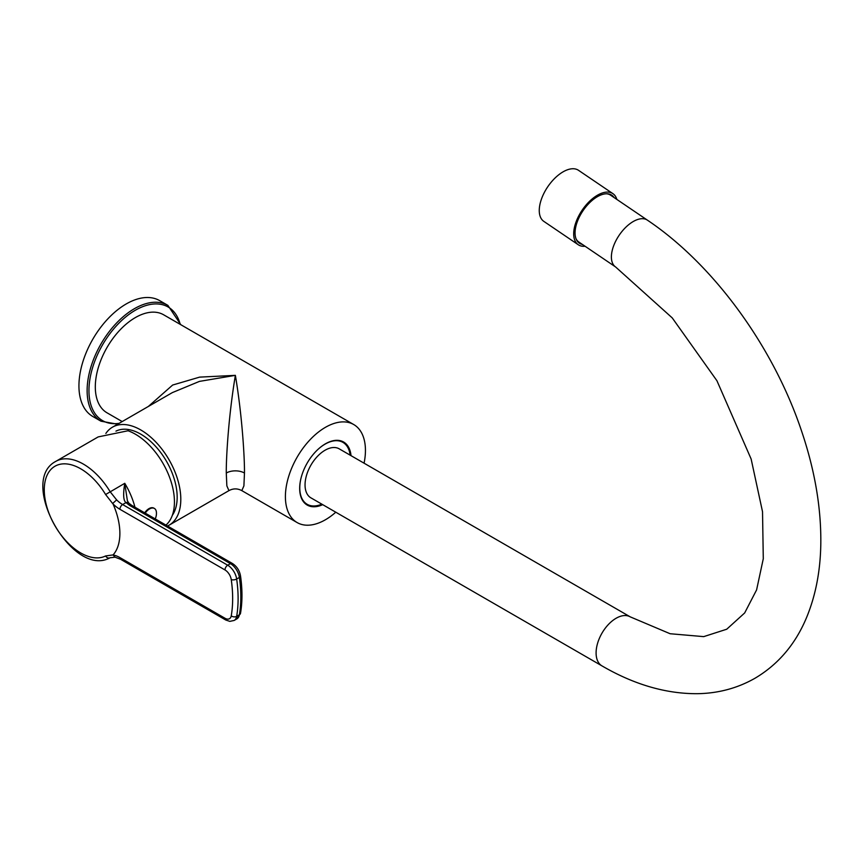 <?xml version="1.0" encoding="UTF-8"?>
<svg xmlns="http://www.w3.org/2000/svg" width="864" height="864" viewBox="0 0 864 864"><rect width="100%" height="100%" fill="white"/><g stroke="black" fill="none" stroke-linecap="round" stroke-linejoin="round"><path stroke-width="1.3" d="M306.396 503.863A36.396 21.017 -60 0 1 305.089 503.518M342.155 441.925A36.396 21.017 120 0 0 341.204 440.964M322.715 504.662A36.396 21.017 -60 0 1 307.217 505.073A36.396 21.017 -60 0 1 299.678 488.408A36.396 21.017 -60 0 1 315.565 451.775A36.396 21.017 -60 0 1 343.624 442.022A36.396 21.017 -60 0 1 351.022 455.652M364.079 463.19A56.592 32.67 120 0 0 365.44 450.446A56.592 32.67 120 0 0 353.722 424.537A56.592 32.67 120 0 0 310.1 439.7A56.592 32.67 120 0 0 285.401 496.66A56.592 32.67 120 0 0 297.119 522.558A56.592 32.67 120 0 0 335.783 512.201M353.722 424.537L163.631 314.788A56.592 32.67 120 0 0 135.335 317.596A56.592 32.67 120 0 0 98.356 367.47A56.592 32.67 120 0 0 107.039 412.819L122.191 421.567M297.119 522.558L241.812 490.622L243.907 485.881L244.469 473.029C244.674 459.41 242.384 416.934 235.375 375.354L199.627 377.125L172.649 385.042L148.349 406.458M100.98 421.2L92.794 416.48A66.884 38.621 120 0 1 78.937 385.862A66.884 38.621 -60 0 1 108.14 318.546A66.884 38.621 -60 0 1 159.678 300.629L167.864 305.359A66.884 38.621 120 0 0 116.327 323.276A66.884 38.621 120 0 0 87.124 390.582A66.884 38.621 120 0 0 100.98 421.2L117.623 424.202M241.812 490.622C237.524 488.333 233.237 488.333 228.949 490.622L226.854 485.881L226.282 473.029C226.098 458.838 228.409 416.75 235.375 375.354L199.411 381.402L172.357 392.602L112.493 427.162A56.592 32.67 -120 0 0 105.862 433.447M167.508 526.003A56.592 32.67 -120 0 0 169.085 525.193A56.592 32.67 -120 0 0 180.803 499.284A56.592 32.67 -120 0 0 156.103 442.325A56.592 32.67 -120 0 0 112.493 427.162M115.96 431.136A51.451 29.7 60 0 1 155.282 446.018A51.451 29.7 60 0 1 177.174 497.178A51.451 29.7 60 0 1 172.336 515.322M154.127 508.313A9.774 5.648 120 0 0 153.857 508.14A9.774 5.648 120 0 0 144.688 512.827M156.427 512.935A9.774 5.648 120 0 0 156.395 512.147A9.774 5.648 120 0 0 154.408 508.453A9.774 5.648 120 0 0 145.228 513.14M165.942 525.107A55.307 31.936 -120 0 0 170.554 480.038A55.307 31.936 -120 0 0 135.335 434.171A55.307 31.936 -120 0 0 128.056 430.758L98.172 436.914L55.782 461.387A55.307 31.936 60 0 1 83.43 464.13A55.307 31.936 60 0 1 110.16 491.746L116.629 499.9A25.726 14.85 -120 0 0 122.645 504.554L126.004 502.61C123.379 500.828 122.969 494.392 124.762 483.311A55.307 31.936 60 0 1 134.946 507.2M110.16 557.69A3.856 3.154 -116.7 0 1 110.03 557.766L115.096 557.194L113.044 554.969A55.307 31.936 -120 0 0 113.044 503.971A29.581 17.086 -120 0 0 119.912 509.285A3.856 2.225 120 0 1 122.645 504.554L227.707 565.218A12.863 7.43 60 0 1 236.66 579.02A128.628 74.261 60 0 1 236.66 616.356L239.382 614.779A128.628 74.261 -120 0 0 239.382 577.444A12.863 7.43 -120 0 0 230.44 563.641L129.643 505.451L126.004 502.61A3.856 2.776 -43 0 1 128.822 503.14A3.856 2.776 -43 0 1 128.833 503.14L127.397 500.774L124.762 483.311L105.602 494.521L112.644 503.528L116.629 499.9M112.709 554.969L105.602 555.952A51.527 29.754 60 0 1 80.708 552.938A51.527 29.754 60 0 1 44.269 489.823A51.527 29.754 60 0 1 80.708 468.796A51.527 29.754 60 0 1 105.602 494.521M129.643 505.451A3.856 2.225 -60 0 1 131.576 505.256L128.822 503.14M601.949 665.874L310.91 497.848A28.296 16.34 120 0 1 306.569 475.168A28.296 16.34 120 0 1 325.058 450.23A28.296 16.34 120 0 1 339.206 448.837L630.245 616.864A28.296 16.34 120 0 0 616.097 618.268A28.296 16.34 120 0 0 597.618 643.205A28.296 16.34 120 0 0 601.949 665.874C634.079 684.558 665.842 693.824 697.259 693.695C718.222 693.382 737.467 688.23 755.017 678.24C778.356 664.373 795.582 644.036 806.695 617.231C815.659 595.415 820.368 571.082 820.8 544.212C821.297 508.226 814.914 470.578 801.641 431.244C773.474 346.874 713.783 264.676 647.363 220.126A28.296 14.85 -55.8 0 0 633.226 221.53A28.296 14.85 -55.8 0 0 613.85 245.3A28.296 14.85 -55.8 0 0 615.589 266.954L578.815 242.006A28.296 14.85 -55.8 0 1 576.04 238.81M606.593 193.784A28.296 14.85 -55.8 0 1 610.578 195.167L647.363 220.126M321.84 504.155A35.759 20.65 -60 0 1 307.174 504.306A35.759 20.65 -60 0 1 299.776 487.933A35.759 20.65 120 0 1 300.856 478.85M350.136 455.144A35.759 20.65 120 0 0 342.932 442.368A35.759 20.65 120 0 0 317.725 449.626M612.932 193.655A30.866 16.2 -55.8 0 0 597.499 195.188A30.866 16.2 124.2 0 0 576.374 221.119A30.866 16.2 124.2 0 0 578.275 244.75L543.845 221.389A30.866 16.2 124.2 0 1 541.944 197.759A30.866 16.2 124.2 0 1 563.08 171.839A30.866 16.2 -55.8 0 1 578.502 170.305L612.932 193.655A30.866 16.2 -55.8 0 1 616.842 199.422M578.275 244.75A30.866 16.2 124.2 0 0 585.079 246.251M582.347 244.404A28.944 15.185 124.2 0 1 579.355 243.151A28.944 15.185 124.2 0 1 577.573 221A28.944 15.185 124.2 0 1 597.38 196.69A28.944 15.185 -55.8 0 1 611.852 195.253A28.944 15.185 -55.8 0 1 614.12 197.575M610.902 194.702A28.944 15.185 -55.8 0 1 612.306 196.344M578.491 242.482A28.944 15.185 124.2 0 0 580.543 243.184M610.114 194.875A28.296 14.85 124.2 0 0 608.612 193.946M576.947 240.624A28.296 14.85 124.2 0 0 578.372 241.682M180.209 324.367A65.599 37.876 120 0 0 129.427 314.086A65.599 37.876 120 0 0 88.949 390.582A65.599 37.876 120 0 0 119.092 423.349M244.469 473.029A12.863 7.43 -0 0 0 226.282 473.029M55.782 461.387C17.507 481.194 72.727 578.869 110.03 557.766L110.03 557.766A3.856 3.154 -116.7 0 1 105.602 555.952M115.074 557.183L120.712 559.354A3.856 2.225 -60 0 1 119.912 557.593A29.581 17.086 -120 0 0 113.044 554.969M119.912 509.285L224.975 569.938A9.007 5.195 60 0 1 231.25 579.604A124.762 72.036 60 0 1 231.25 615.827A9.007 5.195 60 0 1 224.975 618.246L119.912 557.593M231.25 579.604A3.856 1.793 171.8 0 0 236.66 579.02L239.382 577.444A3.856 1.793 -8.2 0 0 240.516 575.899C239.512 570.478 236.801 566.33 232.362 563.447A3.856 2.225 -60 0 0 230.44 563.641L227.707 565.218A3.856 2.225 120 0 0 224.975 569.938M120.712 559.354L225.774 620.017A3.856 2.225 -60 0 1 224.975 618.246M225.774 620.017L229.802 621.367L234.144 620.46A12.863 7.43 60 0 0 236.66 616.356A3.856 2.592 -170.2 0 1 231.25 615.827M236.866 618.883A12.863 7.43 -120 0 0 239.382 614.779A3.856 2.592 9.8 0 0 240.505 613.332L236.866 618.883L234.144 620.46M180.846 324.734L167.864 305.359M228.949 490.622L169.085 525.193M154.408 508.453L153.857 508.14M155.218 518.908A13.111 13.111 0 0 0 156.395 512.147M232.362 563.447L131.576 505.256M240.505 613.332C242.449 601.884 242.449 589.41 240.516 575.899M615.589 266.954L672.246 317.909L716.936 380.743L751.14 459.022L762.523 511.715L763.29 558.738L756.594 589.907L744.671 612.954L726.721 629.23L703.717 636.628L670.118 633.733L630.245 616.864M304.139 502.546L307.174 504.306M339.898 440.618L342.932 442.368"/></g></svg>
